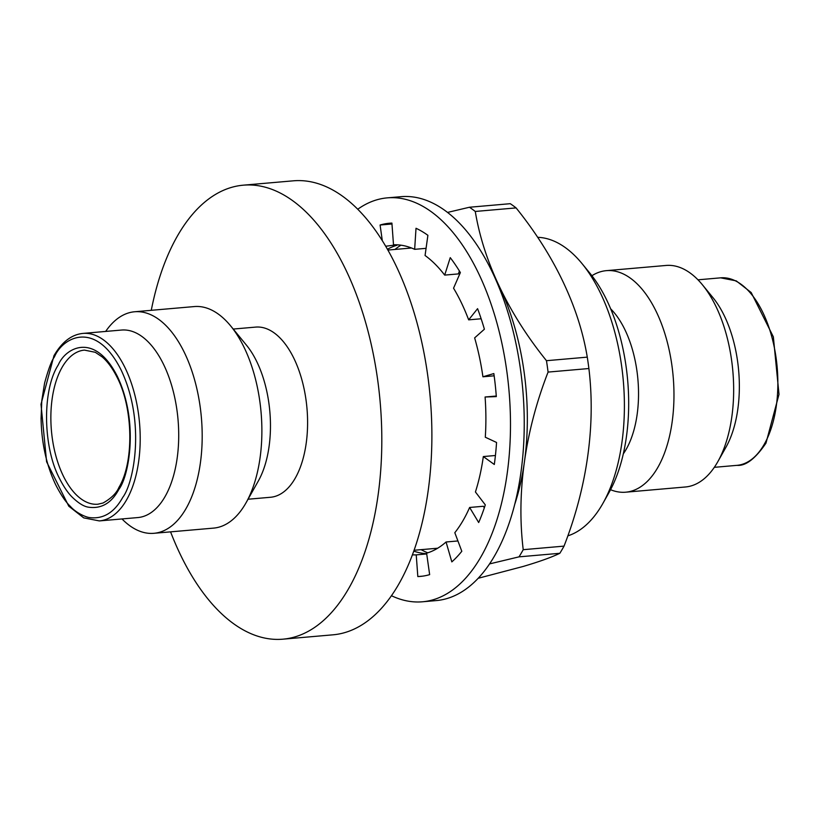 <?xml version="1.0" encoding="UTF-8"?>
<svg xmlns="http://www.w3.org/2000/svg" width="820" height="820" viewBox="0 0 820 820"><rect width="100%" height="100%" fill="white"/><g stroke="black" fill="none" stroke-linecap="round" stroke-linejoin="round"><path stroke-width="1.23" d="M122.785 497.32L122.231 498.293C113.754 513.012 102.715 519.419 89.093 517.512C84.306 516.702 75.143 512.008 70.469 506.463C65.815 502.188 60.875 494.911 55.627 484.64C46.371 465.042 41.523 442.964 41.072 418.395L41.81 400.437L44.598 383.073C48.39 369.266 51.537 360.738 54.048 357.489L54.602 356.515C63.007 337.133 95.889 319.452 121.278 370.332C145.857 422.638 133.711 483.154 122.785 497.32M118.387 490.247L118.961 489.253C128.627 476.615 139.297 422.966 117.516 376.718C95.007 331.731 65.897 347.372 58.445 364.562L57.871 365.556C41.953 391.355 43.214 447.218 59.317 478.091C63.417 486.229 67.568 492.441 71.791 496.735C78.248 503.101 83.876 506.596 88.673 507.211C101.249 508.923 111.151 503.265 118.387 490.247M567.891 535.839A150.675 77.705 -95 0 0 601.941 505.058A150.675 77.705 -95 0 0 602.925 503.347A150.675 77.705 -95 0 0 600.855 293.909A150.675 77.705 -95 0 0 582.036 263.609A150.675 77.705 -95 0 0 537.705 237.308M602.925 503.347L609.045 492.471A137.78 71.053 -95 0 0 589.949 273.255L582.036 263.609M623.313 453.839A85.403 44.044 -95 0 0 625.188 330.276A85.403 44.044 -95 0 0 610.674 308.843M610.562 489.704A111.192 57.338 -95 0 0 625.691 492.195A111.192 57.338 -95 0 0 671.313 427.302A111.192 57.338 -95 0 0 656.595 312.328A111.192 57.338 -95 0 0 606.38 270.651A111.192 57.338 -95 0 0 591.907 275.725M151.269 310.319A227.857 117.506 85 0 1 243.314 185.176A227.857 117.506 85 0 1 346.214 270.59A227.857 117.506 85 0 1 376.37 506.196A227.857 117.506 85 0 1 282.88 639.18A227.857 117.506 85 0 1 179.98 553.766A227.857 117.506 85 0 1 170.57 531.852M243.314 185.176L293.386 180.82A227.857 117.506 85 0 1 396.285 266.233A227.857 117.506 85 0 1 426.441 501.84A227.857 117.506 85 0 1 332.951 634.823L282.88 639.18M625.691 492.195L685.387 486.988A111.192 57.338 -95 0 0 717.818 461.68A111.192 57.338 -95 0 0 716.29 307.131A111.192 57.338 -95 0 0 702.402 284.765A111.192 57.338 -95 0 0 666.076 265.454L606.38 270.651M717.818 461.68L725.936 447.279A94.105 48.534 -95 0 0 724.644 316.469A94.105 48.534 -95 0 0 712.887 297.547L702.402 284.765M105.667 331.434A111.192 57.338 85 0 1 134.603 311.764L194.299 306.567A111.192 57.338 85 0 1 230.625 325.878L246.451 345.169A85.403 44.044 85 0 1 257.121 362.348A85.403 44.044 85 0 1 258.29 481.063L246.041 502.793A111.192 57.338 85 0 1 213.61 528.111L153.914 533.307A111.192 57.338 85 0 1 122.006 518.947M248.06 499.226L270.508 497.268A85.403 44.044 -95 0 0 305.553 447.423A85.403 44.044 -95 0 0 294.257 359.109A85.403 44.044 -95 0 0 255.686 327.098L233.228 329.056M230.625 325.878A111.192 57.338 85 0 1 244.514 348.244A111.192 57.338 85 0 1 246.041 502.793M134.603 311.764A111.192 57.338 85 0 1 184.818 353.44A111.192 57.338 85 0 1 199.537 468.415A111.192 57.338 85 0 1 153.914 533.307M99.343 520.915A94.105 48.534 85 0 0 126.751 499.564A94.105 48.534 85 0 0 125.501 368.682A94.105 48.534 85 0 0 82.994 333.412L121.514 330.05A94.105 48.534 85 0 1 164.01 365.33A94.105 48.534 85 0 1 176.464 462.644A94.105 48.534 85 0 1 137.852 517.563L99.343 520.915L83.732 517.881L68.788 506.196L46.596 461.783L41 404.26L53.987 355.665A3.218 2.204 29.5 0 0 54.048 357.489M382.304 240.649L380.09 225.018A177.263 91.409 85 0 1 389.479 223.235A177.263 91.409 85 0 1 391.909 223.091L393.497 244.78A155.503 80.196 85 0 1 414.654 249.331L416.017 228.278A177.263 91.409 85 0 1 427.896 235.309L425.067 255.502A155.503 80.196 85 0 1 444.686 275.1L450.252 257.644A177.263 91.409 85 0 1 460.368 272.578L453.552 288.189A155.503 80.196 85 0 1 461.588 303.195A155.503 80.196 85 0 1 468.661 319.851L477.578 308.668A177.263 91.409 85 0 1 484.394 329.22L474.636 337.881A155.503 80.196 85 0 1 482.918 376.79L493.835 373.561A177.263 91.409 85 0 1 496.315 396.603L485.091 397.003A155.503 80.196 85 0 1 485.296 437.224L496.551 442.462A177.263 91.409 85 0 1 494.306 464.489L483.328 456.555A155.503 80.196 85 0 1 475.426 491.969L485.296 504.864A177.263 91.409 85 0 1 478.685 522.524L469.624 507.467A155.503 80.196 85 0 1 454.813 532.692L461.803 551.276A177.263 91.409 85 0 1 451.83 561.884L446.059 541.989A155.503 80.196 85 0 1 426.605 553.182L429.649 574.635A177.263 91.409 85 0 1 420.25 576.419A177.263 91.409 85 0 1 417.821 576.562L416.232 554.874A155.503 80.196 85 0 1 412.398 554.832M391.427 595.699A202.724 104.54 -95 0 0 422.464 601.788L436.219 600.588A202.724 104.54 -95 0 0 519.398 482.273A202.724 104.54 -95 0 0 492.574 272.66A202.724 104.54 -95 0 0 401.021 196.677L387.265 197.866A202.724 104.54 -95 0 0 357.756 209.233M422.464 601.788A202.724 104.54 -95 0 0 505.643 483.472A202.724 104.54 -95 0 0 478.818 273.859A202.724 104.54 -95 0 0 387.265 197.866M482.918 376.79L494.152 375.806M468.661 319.851L481.145 318.765M444.686 275.1L458.441 273.901L459.384 270.959M414.654 249.331L426.072 248.337M391.981 223.983L380.09 225.018M385.697 246.246L396.818 244.79M396.88 245.272A155.503 80.196 -95 0 0 387.45 249.27M413.751 551.122A155.503 80.196 -95 0 0 426.666 553.664M426.718 553.961L416.232 554.874M417.821 576.562L422.679 576.142M457.929 540.954L446.059 541.989M484.323 507.836L483.38 506.268L469.624 507.467M495.423 455.5L483.328 456.555M496.264 396.029L485.091 397.003M427.763 552.823A159.531 82.266 85 0 1 421.121 549.656M394.963 249.444A159.531 82.266 85 0 1 400.959 245.18M514.714 504.392A177.263 91.409 -95 0 0 524.421 461.865A177.263 91.409 -95 0 0 499.646 287.051A177.263 91.409 -95 0 0 494.972 277.837M478.142 578.295L523.027 566.497C539.334 561.679 551.604 557.282 559.824 553.295A201.433 103.873 -95 0 0 564.037 546.12C575.589 516.436 583.471 486.506 587.694 456.351C591.917 426.185 592.317 396.921 588.893 368.529A201.433 103.873 -95 0 0 587.274 357.141C583.122 332.09 575.005 306.885 562.909 281.537C550.825 256.199 535.214 231.65 516.087 207.901A201.433 103.873 -95 0 0 510.265 203.688L469.45 207.245A201.433 103.873 85 0 1 475.272 211.457C479.433 236.508 487.551 261.713 499.646 287.051C511.731 312.399 527.342 336.948 546.468 360.697A201.433 103.873 85 0 1 548.078 372.085C536.526 401.779 528.644 431.699 524.421 461.865C520.198 492.02 519.798 521.294 523.221 549.687A201.433 103.873 85 0 1 519.009 556.852L489.53 563.914M469.45 207.245L447.546 212.421M546.468 360.697L587.274 357.141M516.087 207.901L475.272 211.457M523.221 549.687L564.037 546.12M588.893 368.529L548.078 372.085M559.824 553.295L519.009 556.852M720.657 277.837L736.257 280.881L751.192 292.545L773.352 336.846L779 394.358L765.972 443.148C755.384 458.708 745.728 466.119 736.995 465.35A94.105 48.534 -95 0 0 764.383 444.04A94.105 48.534 -95 0 0 763.153 313.117A94.105 48.534 -95 0 0 720.657 277.837L697.984 279.815M97.887 504.218A77.346 39.893 85 0 1 62.955 475.231A77.346 39.893 85 0 1 61.838 367.79A77.346 39.893 85 0 1 84.45 350.109L95.274 352.292L102.203 356.936C107.563 361.538 112.432 368.149 116.819 376.78C133.373 407.899 134.152 462.295 118.91 487.428C116.491 493.189 111.202 498.386 103.053 503.008L97.887 504.218M387.901 250.059L411.548 247.999M414.059 550.271L437.716 548.211M714.322 467.328L736.995 465.35M82.994 333.412C71.617 334.529 61.951 341.94 53.987 355.665"/></g></svg>
